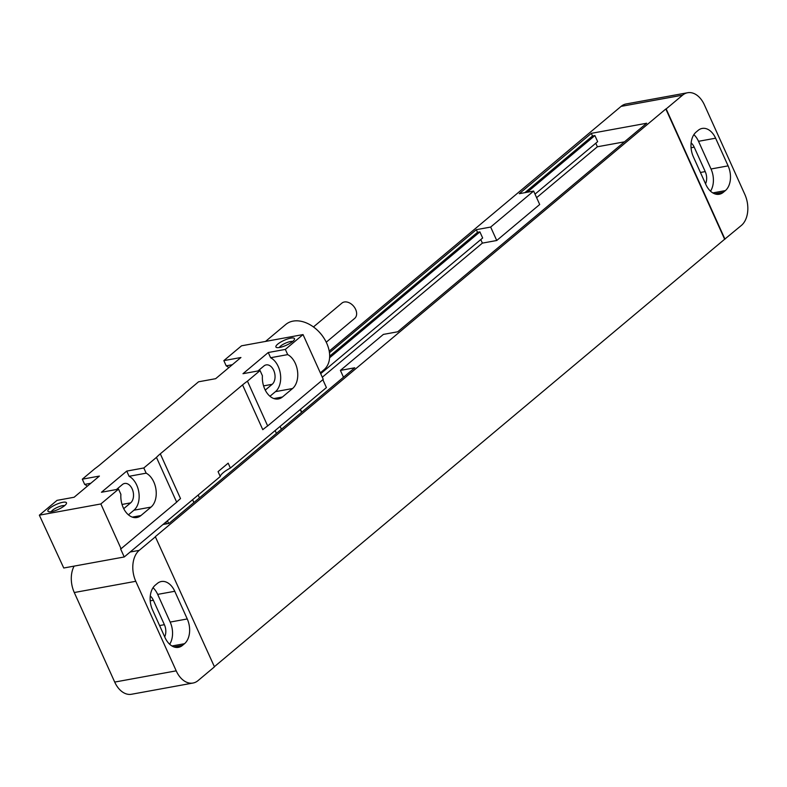 <?xml version="1.0" encoding="UTF-8"?>
<svg xmlns="http://www.w3.org/2000/svg" width="787" height="787" viewBox="0 0 787 787"><rect width="100%" height="100%" fill="white"/><g stroke="black" fill="none" stroke-linecap="round" stroke-linejoin="round"><path stroke-width="1.18" d="M176.209 670.849L135.777 581.298L74.273 592.522L114.705 682.073L176.209 670.849A23.148 15.307 79.7 0 0 193.002 683.037A23.148 15.307 79.7 0 0 198.029 680.617L214.458 666.855L155.305 536.665L665.822 108.99L724.64 239.238L214.389 666.687M155.649 536.596L139.22 550.359A23.148 15.307 79.7 0 0 135.777 581.298M74.273 592.522A23.148 15.307 -100.3 0 1 74.116 566.119M193.002 683.037L131.498 694.262A23.148 15.307 -100.3 0 1 114.705 682.073M153.032 587.722A18.524 12.248 -100.3 0 1 157.675 594.392L170.179 622.074A18.524 12.248 -100.3 0 1 169.667 644.248M150.278 595.995A11.116 7.349 -100.3 0 1 153.357 600.255L164.385 624.681A11.116 7.349 -100.3 0 1 164.699 636.88M182.476 645.399A18.524 12.248 -100.3 0 1 178.452 647.337A18.524 12.248 -100.3 0 1 165.024 637.588L152.521 609.905A18.524 12.248 -100.3 0 1 155.275 585.154L157.302 583.462A18.524 12.248 -100.3 0 1 161.325 581.524A18.524 12.248 -100.3 0 1 174.763 591.273L187.257 618.956A18.524 12.248 -100.3 0 1 184.502 643.707L182.476 645.399L174.006 646.944M724.64 239.238L741.403 225.416A23.148 15.307 79.7 0 0 744.856 194.478L704.424 104.927A23.148 15.307 79.7 0 0 687.631 92.738L626.127 103.963A23.148 15.307 -100.3 0 0 621.091 106.383L329.212 351.13M724.975 239.179L666.166 108.921L682.595 95.158A23.148 15.307 79.7 0 1 687.631 92.738M162.998 524.496L168.998 523.394L354.76 367.785L340.407 370.402L343.486 377.229M322.296 377.229L482.382 243.114L496.735 240.497L539.695 204.502L533.635 191.064L519.282 193.691L591.312 133.347L646.668 123.244L397.72 331.789L383.367 334.406L340.407 370.402M533.635 191.064L490.665 227.059L476.322 229.676L329.448 352.714M536.616 197.675L597.372 146.775L595.779 143.234M624.475 141.837L597.372 146.775M535.012 194.133L597.658 141.66L594.893 135.561L592.503 135.994L591.312 133.347M482.382 243.114L480.778 239.573M320.693 373.677L482.657 237.999L479.903 231.89L477.512 232.322L476.322 229.676M524.85 192.667L592.503 135.994M329.655 356.186L477.512 232.322M527.241 192.235L594.893 135.561M329.586 357.81L479.903 231.89M496.735 240.497L490.665 227.059M693.367 156.82A18.524 12.248 -100.3 0 1 696.121 132.078L698.148 130.376A18.524 12.248 -100.3 0 1 702.171 128.438A18.524 12.248 -100.3 0 1 715.609 138.197L728.103 165.87A18.524 12.248 -100.3 0 1 725.348 190.621L723.322 192.313A18.524 12.248 -100.3 0 1 719.298 194.251A18.524 12.248 -100.3 0 1 705.86 184.502L693.367 156.82M693.868 134.646A18.524 12.248 -100.3 0 1 698.522 141.306L711.025 168.989A18.524 12.248 -100.3 0 1 710.513 191.172M691.124 142.909A11.116 7.349 -100.3 0 1 694.203 147.169L705.231 171.596A11.116 7.349 -100.3 0 1 705.546 183.794M140.922 515.554L151.035 507.084A18.75 12.405 -100.3 0 0 155.964 489.435A18.75 12.405 -100.3 0 0 146.166 473.174L143.814 467.97L156.456 457.385L176.672 502.155L121.07 548.736L100.854 503.955L118.542 489.14L120.893 494.344A18.75 12.405 -100.3 0 0 136.84 517.521A18.75 12.405 -100.3 0 0 140.922 515.554L132.334 517.118M282.454 396.992L292.557 388.522A18.75 12.405 -100.3 0 0 297.486 370.874A18.75 12.405 -100.3 0 0 287.698 354.612L285.347 349.408L303.034 334.583L323.26 379.354L267.659 425.934L247.443 381.164L260.074 370.579L262.425 375.783A18.75 12.405 -100.3 0 0 278.372 398.95A18.75 12.405 -100.3 0 0 282.454 396.992L273.866 398.556M247.443 381.164A46.305 12.218 -24.3 0 0 242.563 384.912L160.302 453.824A46.305 12.218 -24.3 0 0 156.456 457.385M143.814 467.97L126.737 471.088L129.088 476.292A18.75 12.405 -100.3 0 1 138.876 492.554A18.75 12.405 -100.3 0 1 133.947 510.202L128.438 514.826M118.542 489.14L101.464 492.259L126.737 471.088M100.854 503.955L39.35 515.18L57.038 500.365L74.126 497.246L99.398 476.076L82.31 479.185L94.952 468.599A46.305 12.218 -24.3 0 0 99.821 464.861L182.082 395.94A46.305 12.218 -24.3 0 0 185.939 392.388L198.57 381.793L215.658 378.685L240.93 357.505L223.842 360.623L241.54 345.808L303.034 334.583M285.347 349.408L268.259 352.517L270.61 357.731A18.75 12.405 -100.3 0 1 280.408 373.992A18.75 12.405 -100.3 0 1 275.48 391.641L269.961 396.255M260.074 370.579L242.986 373.697L268.259 352.517M62.744 502.303A10.192 2.686 155.7 0 1 66.413 503.601A10.192 2.686 155.7 0 1 51.627 511.619A10.192 2.686 155.7 0 1 48.558 511.658A10.192 2.686 155.7 0 1 51.411 507.044A10.192 2.686 155.7 0 1 62.744 502.303M290.767 338.144A10.192 2.686 155.7 0 1 294.436 339.443A10.192 2.686 155.7 0 1 279.651 347.46A10.192 2.686 155.7 0 1 276.581 347.51A10.192 2.686 155.7 0 1 279.434 342.886A10.192 2.686 155.7 0 1 290.767 338.144M160.302 453.824L180.518 498.594A46.305 12.218 -24.3 0 0 176.672 502.155M121.07 548.736L120.559 548.824L124.238 556.97L220.271 476.519L218.068 471.629L228.171 463.159L230.384 468.049L326.418 387.598L322.857 379.698M220.271 476.519A16.665 4.397 155.7 0 1 230.384 468.049M124.238 556.97L63.757 568.007L39.35 515.18M267.659 425.934A46.305 12.218 -24.3 0 0 262.779 429.682L242.563 384.912M82.31 479.185L84.662 484.398A18.75 12.405 -100.3 0 1 87.298 486.209M223.842 360.623L226.194 365.837A18.75 12.405 -100.3 0 1 228.82 367.647M84.662 484.398L90.8 483.277M116.446 489.524L122.369 484.556A10.418 6.886 -100.3 0 1 124.631 483.464A10.418 6.886 -100.3 0 1 132.836 490.665A10.418 6.886 -100.3 0 1 130.642 502.873L123.726 508.668M257.969 370.962L263.901 365.994A10.418 6.886 -100.3 0 1 266.163 364.902A10.418 6.886 -100.3 0 1 274.368 372.103A10.418 6.886 -100.3 0 1 272.164 384.312L265.258 390.096M146.166 473.174L129.088 476.292M287.698 354.612L270.61 357.731M226.194 365.837L232.322 364.715M265.524 341.43L285.799 324.451A29.631 20.806 50 0 1 317.397 330.215A29.631 20.806 50 0 1 323.713 337.761A29.631 20.806 50 0 1 326.694 343.171A29.631 20.806 50 0 1 323.86 369.88L320.319 372.841M317.397 330.215L317.673 330.481A27.319 19.183 50 0 1 323.506 337.436L323.713 337.761M313.452 326.949L341.902 303.113A9.956 6.994 50 0 1 355.645 309.409A9.956 6.994 50 0 1 354.691 318.381L326.241 342.207M51.293 511.678A7.644 2.017 155.7 0 1 62.36 505.707A7.644 2.017 155.7 0 1 64.613 505.657M279.316 347.52A7.644 2.017 155.7 0 1 290.383 341.548A7.644 2.017 155.7 0 1 292.636 341.499M139.22 550.359L130.15 552.012M184.502 643.707L171.979 645.989M187.257 618.956L170.179 622.074M174.763 591.273L157.675 594.392M621.091 106.383L682.595 95.158M715.609 138.197L698.522 141.306M728.103 165.87L711.025 168.989M725.348 190.621L712.825 192.913M723.322 192.313L714.842 193.868M691.065 147.749L694.203 147.169M700.43 172.471L705.231 171.596M159.584 625.557L164.385 624.681M150.219 600.825L153.357 600.255M192.599 499.696L193.887 502.549M198.176 495.023L199.465 497.876M275.135 430.558L276.424 433.411M280.123 426.377L281.412 429.23M300.24 409.515L301.529 412.368M167.424 520.787L168.634 523.463M151.035 507.084L133.947 510.202M292.557 388.522L275.48 391.641M130.642 502.873L122.044 504.447M272.164 384.312L263.576 385.886M300.437 409.358L301.726 412.211M165.909 522.056L166.696 523.817"/></g></svg>
